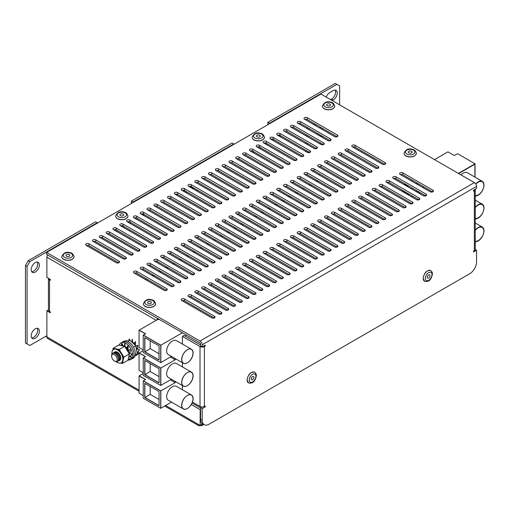 <?xml version="1.0" encoding="UTF-8"?>
<svg xmlns="http://www.w3.org/2000/svg" width="509" height="509" viewBox="0 0 509 509"><rect width="100%" height="100%" fill="white"/><g stroke="black" fill="none" stroke-linecap="round" stroke-linejoin="round"><path stroke-width="0.76" d="M408.345 193.694A4.823 2.787 60 0 1 405.978 193.426A4.823 2.787 60 0 1 403.612 190.958M405.024 185.155A4.823 2.787 60 0 1 405.978 185.55A4.823 2.787 60 0 1 406.933 186.256M37.233 262.059A5.79 3.34 -60 0 1 33.639 271.125A5.79 3.34 -60 0 1 31.679 271.679M35.28 272.067A5.79 3.34 120 0 0 39.059 266.964A5.79 3.34 120 0 0 38.175 262.326A5.79 3.34 120 0 0 35.28 262.612A5.79 3.34 120 0 0 31.494 267.715A5.79 3.34 120 0 0 32.379 272.36A5.79 3.34 120 0 0 35.28 272.067M37.233 328.254A5.79 3.34 -60 0 1 33.639 337.314A5.79 3.34 -60 0 1 31.679 337.874M35.28 338.262A5.79 3.34 120 0 0 39.059 333.16A5.79 3.34 120 0 0 38.175 328.521A5.79 3.34 120 0 0 35.28 328.808A5.79 3.34 120 0 0 31.494 333.91A5.79 3.34 120 0 0 32.379 338.549A5.79 3.34 120 0 0 35.28 338.262M192.065 403.09L200.565 408.002M191.295 404.54L200.152 409.656L200.152 425.416L197.836 424.08A3.283 1.896 120 0 0 198.516 425.581A3.283 1.896 120 0 0 200.152 425.416L201.793 424.468L201.793 423.151M157.567 318.405A3.283 1.896 120 0 0 156.988 319.843M158.528 319.741A0.967 0.56 -60 0 1 158.725 319.073M156.206 320.295L46.879 257.179L46.879 277.399L50.34 279.403L50.34 280.344L49.519 279.874L49.519 311.393A3.741 2.157 180 0 1 48.425 309.866L48.425 278.347A3.741 2.157 0 0 0 49.519 279.874M46.879 257.179A3.283 1.896 -60 0 1 47.56 254.888M319.582 166.545L319.582 167.346M319.582 173.963L319.582 175.223M306.66 128.363L307.754 127.734M313.487 124.425L314.575 123.795M305.934 134.561L305.934 135.82M305.934 142.444L305.934 143.703M305.934 150.32L305.934 151.58M332.275 100.597L333.16 100.088A5.79 3.34 120 0 0 336.945 94.986A5.79 3.34 120 0 0 336.055 90.347A5.79 3.34 120 0 0 333.16 90.634L329.749 92.6A5.79 3.34 120 0 0 326.18 97.079M97.244 222.738L29.815 261.671L27.085 266.398L25.45 265.45L28.18 260.723L95.603 221.797L97.244 222.738L97.244 223.216M27.085 266.398L27.085 343.938L29.815 345.516L46.198 336.055L46.198 336.532L45.785 336.296M46.879 336.137L46.198 336.532M339.643 104.854L339.643 85.945L336.913 84.367L269.49 123.293L269.49 123.77M233.733 143.939L232.091 142.997L131.367 201.15L133.002 202.092L233.733 143.939L233.733 144.41M133.002 202.092L133.002 202.569M336.913 84.367L335.278 83.419L267.855 122.351L269.49 123.293M25.45 265.45L25.45 342.99L27.085 343.938M28.18 260.723L29.815 261.671M335.119 90.074A5.79 3.34 -60 0 1 331.524 99.14L330.64 99.656M131.367 201.15L131.367 203.511M267.855 124.711L267.855 122.351M139.078 391.262L47.56 338.428A3.283 1.896 -60 0 1 46.879 336.926L139.078 390.155M48.425 309.917L46.879 310.814L46.879 336.926M46.879 310.814L50.34 312.812L50.34 311.864L49.519 311.393M200.565 409.421L200.152 409.656M279.53 135.152L278.499 135.744M272.703 139.091L271.672 139.682M265.876 143.029L264.852 143.627M259.056 146.967L258.025 147.565M252.229 150.912L251.198 151.504M280.726 135.769A3.741 2.157 180 0 1 280.096 136.667M252.839 152.452L253.934 151.822M259.666 148.507L260.754 147.877M266.487 144.569L267.581 143.939M273.314 140.63L274.402 140M143.042 213.952L142.011 214.543M136.215 217.89L135.184 218.482M129.388 221.829L128.363 222.427M122.567 225.773L121.536 226.365M115.74 229.712L114.716 230.303M116.351 231.251L117.445 230.622M123.178 227.313L124.266 226.683M129.999 223.368L131.093 222.738M136.826 219.43L137.914 218.8M144.238 214.569A3.741 2.157 180 0 1 143.608 215.466M200.152 425.416A3.283 1.896 -120 0 0 201.793 425.581A3.283 1.896 -120 0 0 202.474 424.08L202.786 423.895M202.474 423.717L202.474 424.08M308.301 129.311L309.389 128.682M315.122 125.367L316.216 124.737M307.57 152.503L307.57 151.268M307.57 144.651L307.57 143.385M307.57 136.768L307.57 135.509M194.203 188.254A3.105 1.794 120 0 0 193.63 189.189M193.286 187.726A3.862 2.227 120 0 0 192.72 188.661M192.504 187.274A3.862 2.227 120 0 0 191.938 188.209M191.562 186.733A3.862 2.227 120 0 0 190.996 187.668M190.538 186.3A3.862 2.227 120 0 0 190.054 187.121M190.283 186.262A3.862 2.227 120 0 0 189.857 187.007M191.365 186.618A3.862 2.227 120 0 0 190.799 187.554M192.307 187.159A3.862 2.227 120 0 0 191.74 188.095M193.248 187.706A3.862 2.227 120 0 0 192.682 188.642M196.716 190.964A3.105 1.794 120 0 0 197.237 190.01M115.047 361.396L114.442 361.046A3.964 2.291 -120 0 0 117.242 359.424A3.964 2.291 -120 0 0 114.442 354.569A3.964 2.291 -120 0 0 111.636 356.185A3.964 2.291 -120 0 0 114.442 361.046L115.047 361.396A4.823 2.787 -120 0 0 117.458 361.632A4.823 2.787 -120 0 0 118.203 357.77A4.823 2.787 -120 0 0 115.047 353.513A4.823 2.787 -120 0 0 112.635 353.278A4.823 2.787 -120 0 0 111.636 355.486L111.636 356.185M117.471 361.632A4.823 2.787 -120 0 0 117.477 361.625A4.823 2.787 -120 0 0 118.215 357.757A4.823 2.787 -120 0 0 115.066 353.507A4.823 2.787 -120 0 0 112.654 353.265A4.823 2.787 -120 0 0 112.642 353.271L112.654 353.265M117.865 361.314A4.823 2.787 -120 0 0 118.33 361.135A4.823 2.787 -120 0 0 119.068 357.267A4.823 2.787 -120 0 0 115.912 353.011A4.823 2.787 -120 0 0 113.501 352.775A4.823 2.787 -120 0 0 113.113 353.087M118.425 361.072A4.823 2.787 -120 0 0 118.527 361.021A4.823 2.787 -120 0 0 119.265 357.153A4.823 2.787 -120 0 0 116.116 352.896A4.823 2.787 -120 0 0 113.698 352.661A4.823 2.787 -120 0 0 113.602 352.718M118.915 360.709A4.823 2.787 -120 0 0 119.38 360.525A4.823 2.787 -120 0 0 120.118 356.663A4.823 2.787 -120 0 0 116.962 352.406A4.823 2.787 -120 0 0 114.55 352.171A4.823 2.787 -120 0 0 114.162 352.483M119.475 360.467A4.823 2.787 -120 0 0 119.577 360.41A4.823 2.787 -120 0 0 120.315 356.548A4.823 2.787 -120 0 0 117.165 352.292A4.823 2.787 -120 0 0 114.748 352.056A4.823 2.787 -120 0 0 114.652 352.113M402.74 190.455A5.745 3.321 -120 0 0 404 192.44M407.957 194.731A5.745 3.321 -120 0 0 408.854 194.463A5.745 3.321 -120 0 0 409.217 194.19M408.383 187.089A5.745 3.321 -120 0 0 403.573 184.315M187.458 408.472A8.01 4.626 -60 0 1 183.456 408.873A8.01 4.626 -60 0 1 182.228 402.454A8.01 4.626 -60 0 1 187.458 395.391A8.01 4.626 -60 0 1 191.467 394.997A8.01 4.626 -60 0 1 192.695 401.416A8.01 4.626 -60 0 1 187.458 408.472M191.467 394.997L176.451 386.331A8.01 4.626 120 0 0 172.449 386.725A8.01 4.626 120 0 0 172.316 386.802M187.458 385.625A8.01 4.626 -60 0 1 183.456 386.019A8.01 4.626 -60 0 1 182.228 379.599A8.01 4.626 -60 0 1 187.458 372.543A8.01 4.626 -60 0 1 191.467 372.143A8.01 4.626 -60 0 1 192.695 378.562A8.01 4.626 -60 0 1 187.458 385.625M191.467 372.143L176.451 363.477A8.01 4.626 120 0 0 172.449 363.871A8.01 4.626 120 0 0 172.316 363.954M187.458 362.771A8.01 4.626 -60 0 1 183.456 363.165A8.01 4.626 -60 0 1 182.228 356.745A8.01 4.626 -60 0 1 187.458 349.689A8.01 4.626 -60 0 1 191.467 349.289A8.01 4.626 -60 0 1 192.695 355.708A8.01 4.626 -60 0 1 187.458 362.771M191.467 349.289L176.451 340.623A8.01 4.626 120 0 0 172.449 341.017A8.01 4.626 120 0 0 172.316 341.1M175.312 358.622L175.312 359.698L160.844 368.052L160.844 385.383L171.469 379.256L160.71 385.466L160.71 368.128L175.179 359.774L170.4 357.019M175.312 381.476L175.312 382.552L160.844 390.899L143.373 380.815L145.631 379.51L139.218 375.807L143.239 373.485L139.078 375.89L145.491 379.593L143.239 380.891L143.239 398.229L160.71 408.313L160.71 390.982L143.239 380.891M144.874 383.417L144.874 397.44L159.069 405.635M160.844 390.899L160.844 408.237L171.469 402.104L160.71 408.313M182.413 332.746L160.844 345.197L143.373 335.113L145.631 333.809L139.218 330.106L158.528 318.958L139.078 330.182L145.491 333.885L143.239 335.189L160.71 345.274L182.413 332.746M143.239 335.189L143.239 352.527L160.71 362.612L171.469 356.402L160.844 362.535L160.844 345.197M144.874 337.709L144.874 351.738L159.069 359.933M160.844 368.052L143.373 357.961L145.631 356.663L139.218 352.96L143.239 350.631L139.078 353.036L139.078 370.374L143.239 372.773M144.874 360.563L144.874 374.592L159.069 382.787M150.2 386.49L150.2 394.367L144.874 397.44M150.2 363.636L150.2 371.519L144.874 374.592M150.2 340.782L150.2 348.665L144.874 351.738M475.266 230.265A8.01 4.626 -60 0 1 478.32 227.472A8.01 4.626 -60 0 1 482.322 227.071A8.01 4.626 -60 0 1 483.55 233.491A8.01 4.626 -60 0 1 478.32 240.547A8.01 4.626 -60 0 1 475.266 241.279M475.266 207.411A8.01 4.626 -60 0 1 478.32 204.618A8.01 4.626 -60 0 1 482.322 204.217A8.01 4.626 -60 0 1 483.55 210.637A8.01 4.626 -60 0 1 478.32 217.699A8.01 4.626 -60 0 1 475.266 218.431M475.73 183.978A8.01 4.626 -60 0 1 478.32 181.764A8.01 4.626 -60 0 1 482.322 181.369A8.01 4.626 -60 0 1 483.55 187.789A8.01 4.626 -60 0 1 478.32 194.845A8.01 4.626 -60 0 1 475.266 195.577M482.322 181.369L467.307 172.697A8.01 4.626 120 0 0 463.305 173.098A8.01 4.626 120 0 0 461.046 174.943M475.043 177.164L475.043 163.796L458.393 173.41M434.501 159.622L447.952 151.86L454.365 155.563L457.572 153.712L475.043 163.796M417.991 183.494L417.991 184.761M417.991 191.378L417.991 192.637M417.151 199.903L418.124 199.337M420.307 192.72L419.219 193.35M304.866 119.45A1.928 1.113 180 0 1 307.296 119.59L337.022 136.756M298.045 123.388A1.928 1.113 180 0 1 300.475 123.528L330.201 140.694M291.218 127.326A1.928 1.113 180 0 1 293.648 127.473L323.374 144.632M284.397 131.271A1.928 1.113 180 0 1 286.822 131.411L316.553 148.571M277.57 135.209A1.928 1.113 180 0 1 280.001 135.349L309.726 152.515M270.743 139.148A1.928 1.113 180 0 1 273.174 139.288L302.9 156.454M263.923 143.086A1.928 1.113 180 0 1 266.353 143.233L296.079 160.392M257.096 147.031A1.928 1.113 180 0 1 259.526 147.171L289.252 164.331M250.275 150.969A1.928 1.113 180 0 1 252.699 151.109L282.431 168.275M243.448 154.908A1.928 1.113 180 0 1 245.879 155.048L275.604 172.214M236.621 158.846A1.928 1.113 180 0 1 239.052 158.993L268.777 176.152M229.801 162.791A1.928 1.113 180 0 1 232.231 162.931L261.957 180.091M222.974 166.729A1.928 1.113 180 0 1 225.404 166.869L255.13 184.035M216.153 170.668A1.928 1.113 180 0 1 218.577 170.808L248.309 187.974M209.326 174.606A1.928 1.113 180 0 1 211.757 174.752L241.482 191.912M202.499 178.551A1.928 1.113 180 0 1 204.93 178.691L234.655 195.85M195.679 182.489A1.928 1.113 180 0 1 198.109 182.629L227.835 199.795M188.852 186.428A1.928 1.113 180 0 1 191.282 186.574L221.008 203.734M182.031 190.372A1.928 1.113 180 0 1 184.462 190.512L214.187 207.672M175.204 194.311A1.928 1.113 180 0 1 177.635 194.451L207.36 211.61M168.384 198.249A1.928 1.113 180 0 1 170.808 198.389L200.533 215.555M161.557 202.188A1.928 1.113 180 0 1 163.987 202.334L193.713 219.494M154.73 206.132A1.928 1.113 180 0 1 157.16 206.272L186.886 223.432M147.909 210.071A1.928 1.113 180 0 1 150.34 210.211L180.065 227.377M141.082 214.009A1.928 1.113 180 0 1 143.513 214.149L173.238 231.315M134.261 217.947A1.928 1.113 180 0 1 136.686 218.094L166.418 235.253M127.435 221.892A1.928 1.113 180 0 1 129.865 222.032L159.591 239.192M120.608 225.831A1.928 1.113 180 0 1 123.038 225.971L152.764 243.137M113.787 229.769A1.928 1.113 180 0 1 116.217 229.909L145.943 247.075M106.96 233.707A1.928 1.113 180 0 1 109.39 233.854L139.116 251.013M100.139 237.652A1.928 1.113 180 0 1 102.563 237.792L132.295 254.952M93.312 241.59A1.928 1.113 180 0 1 95.743 241.73L125.468 258.896M352.642 147.031A1.928 1.113 180 0 1 355.066 147.171L384.798 164.331M345.815 150.969A1.928 1.113 180 0 1 348.245 151.109L377.971 168.275M338.988 154.908A1.928 1.113 180 0 1 341.418 155.048L371.144 172.214M332.167 158.846A1.928 1.113 180 0 1 334.598 158.993L364.323 176.152M325.34 162.791A1.928 1.113 180 0 1 327.771 162.931L357.496 180.091M318.519 166.729A1.928 1.113 180 0 1 320.944 166.869L350.676 184.035M311.693 170.668A1.928 1.113 180 0 1 314.123 170.808L343.849 187.974M304.866 174.606A1.928 1.113 180 0 1 307.296 174.752L337.022 191.912M298.045 178.551A1.928 1.113 180 0 1 300.475 178.691L330.201 195.85M291.218 182.489A1.928 1.113 180 0 1 293.648 182.629L323.374 199.795M284.397 186.428A1.928 1.113 180 0 1 286.822 186.574L316.553 203.734M277.57 190.372A1.928 1.113 180 0 1 280.001 190.512L309.726 207.672M270.743 194.311A1.928 1.113 180 0 1 273.174 194.451L302.9 211.61M263.923 198.249A1.928 1.113 180 0 1 266.353 198.389L296.079 215.555M257.096 202.188A1.928 1.113 180 0 1 259.526 202.334L289.252 219.494M250.275 206.132A1.928 1.113 180 0 1 252.699 206.272L282.431 223.432M243.448 210.071A1.928 1.113 180 0 1 245.879 210.211L275.604 227.377M236.621 214.009A1.928 1.113 180 0 1 239.052 214.149L268.777 231.315M229.801 217.947A1.928 1.113 180 0 1 232.231 218.094L261.957 235.253M222.974 221.892A1.928 1.113 180 0 1 225.404 222.032L255.13 239.192M216.153 225.831A1.928 1.113 180 0 1 218.577 225.971L248.309 243.137M209.326 229.769A1.928 1.113 180 0 1 211.757 229.909L241.482 247.075M202.499 233.707A1.928 1.113 180 0 1 204.93 233.854L234.655 251.013M195.679 237.652A1.928 1.113 180 0 1 198.109 237.792L227.835 254.952M188.852 241.59A1.928 1.113 180 0 1 191.282 241.73L221.008 258.896M182.031 245.529A1.928 1.113 180 0 1 184.462 245.669L214.187 262.835M175.204 249.467A1.928 1.113 180 0 1 177.635 249.614L207.36 266.773M168.384 253.412A1.928 1.113 180 0 1 170.808 253.552L200.533 270.712M161.557 257.35A1.928 1.113 180 0 1 163.987 257.49L193.713 274.656M154.73 261.289A1.928 1.113 180 0 1 157.16 261.429L186.886 278.595M147.909 265.227A1.928 1.113 180 0 1 150.34 265.374L180.065 282.533M141.082 269.172A1.928 1.113 180 0 1 143.513 269.312L173.238 286.472M188.852 296.747A1.928 1.113 180 0 1 191.282 296.893L221.008 314.053M86.485 245.529A1.928 1.113 180 0 1 88.916 245.669L118.642 262.835M134.261 273.11A1.928 1.113 180 0 1 136.686 273.25L166.418 290.416M182.031 300.692A1.928 1.113 180 0 1 184.462 300.832L214.187 317.991M182.413 344.065L182.413 336.373L200.018 346.534A3.086 1.781 0 0 0 204.383 346.534L205.203 346.063L205.203 345.115L202.2 346.852L200.565 345.904L200.565 343.855A0.77 0.445 60 0 0 200.018 342.913L46.605 254.341L46.605 252.451L200.018 341.017L474.356 182.629L320.944 94.057L46.605 252.451M195.679 292.809A1.928 1.113 180 0 1 198.109 292.949L227.835 310.115M202.499 288.87A1.928 1.113 180 0 1 204.93 289.01L234.655 306.176M209.326 284.932A1.928 1.113 180 0 1 211.757 285.072L241.482 302.231M216.153 280.987A1.928 1.113 180 0 1 218.577 281.133L248.309 298.293M222.974 277.049A1.928 1.113 180 0 1 225.404 277.189L255.13 294.355M229.801 273.11A1.928 1.113 180 0 1 232.231 273.25L261.957 290.416M236.621 269.172A1.928 1.113 180 0 1 239.052 269.312L268.777 286.472M243.448 265.227A1.928 1.113 180 0 1 245.879 265.374L275.604 282.533M250.275 261.289A1.928 1.113 180 0 1 252.699 261.429L282.431 278.595M257.096 257.35A1.928 1.113 180 0 1 259.526 257.49L289.252 274.656M263.923 253.412A1.928 1.113 180 0 1 266.353 253.552L296.079 270.712M270.743 249.467A1.928 1.113 180 0 1 273.174 249.614L302.9 266.773M277.57 245.529A1.928 1.113 180 0 1 280.001 245.669L309.726 262.835M284.397 241.59A1.928 1.113 180 0 1 286.822 241.73L316.553 258.896M291.218 237.652A1.928 1.113 180 0 1 293.648 237.792L323.374 254.952M298.045 233.707A1.928 1.113 180 0 1 300.475 233.854L330.201 251.013M304.866 229.769A1.928 1.113 180 0 1 307.296 229.909L337.022 247.075M311.693 225.831A1.928 1.113 180 0 1 314.123 225.971L343.849 243.137M318.519 221.892A1.928 1.113 180 0 1 320.944 222.032L350.676 239.192M325.34 217.947A1.928 1.113 180 0 1 327.771 218.094L357.496 235.253M332.167 214.009A1.928 1.113 180 0 1 334.598 214.149L364.323 231.315M338.988 210.071A1.928 1.113 180 0 1 341.418 210.211L371.144 227.377M345.815 206.132A1.928 1.113 180 0 1 348.245 206.272L377.971 223.432M352.642 202.188A1.928 1.113 180 0 1 355.066 202.334L384.798 219.494M359.462 198.249A1.928 1.113 180 0 1 361.893 198.389L391.618 215.555M366.289 194.311A1.928 1.113 180 0 1 368.72 194.451L398.445 211.61M373.11 190.372A1.928 1.113 180 0 1 375.54 190.512L405.266 207.672M379.937 186.428A1.928 1.113 180 0 1 382.367 186.574L412.093 203.734M386.764 182.489A1.928 1.113 180 0 1 389.188 182.629L418.92 199.795M393.584 178.551A1.928 1.113 180 0 1 396.015 178.691L425.74 195.85M400.411 174.606A1.928 1.113 180 0 1 402.842 174.752L432.567 191.912M337.327 135.038A1.928 1.113 180 0 1 337.893 135.82A1.928 1.113 180 0 1 336.697 136.851A1.928 1.113 180 0 1 334.598 136.609L304.567 119.278A1.928 1.113 180 0 1 304 118.489A1.928 1.113 180 0 1 305.196 117.458A1.928 1.113 180 0 1 307.296 117.7L337.327 135.038L337.327 136.609M330.5 138.976A1.928 1.113 180 0 1 331.066 139.765A1.928 1.113 180 0 1 329.877 140.796A1.928 1.113 180 0 1 327.771 140.554L297.746 123.216A1.928 1.113 180 0 1 297.18 122.427A1.928 1.113 180 0 1 298.369 121.397A1.928 1.113 180 0 1 300.475 121.638L330.5 138.976L330.5 140.554M323.673 142.914A1.928 1.113 180 0 1 324.239 143.703A1.928 1.113 180 0 1 323.05 144.734A1.928 1.113 180 0 1 320.944 144.492L290.919 127.155A1.928 1.113 180 0 1 290.353 126.366A1.928 1.113 180 0 1 291.542 125.335A1.928 1.113 180 0 1 293.648 125.577L323.673 142.914L323.673 144.492M316.852 146.853A1.928 1.113 180 0 1 317.419 147.642A1.928 1.113 180 0 1 316.223 148.673A1.928 1.113 180 0 1 314.123 148.431L284.092 131.093A1.928 1.113 180 0 1 283.532 130.31A1.928 1.113 180 0 1 284.722 129.28A1.928 1.113 180 0 1 286.822 129.521L316.852 146.853L316.852 148.431M310.026 150.798A1.928 1.113 180 0 1 310.592 151.58A1.928 1.113 180 0 1 309.402 152.611A1.928 1.113 180 0 1 307.296 152.369L277.271 135.038A1.928 1.113 180 0 1 276.705 134.249A1.928 1.113 180 0 1 277.895 133.218A1.928 1.113 180 0 1 280.001 133.46L310.026 150.798L310.026 152.369M303.205 154.736A1.928 1.113 180 0 1 303.771 155.525A1.928 1.113 180 0 1 302.575 156.556A1.928 1.113 180 0 1 300.475 156.314L270.444 138.976A1.928 1.113 180 0 1 269.878 138.187A1.928 1.113 180 0 1 271.074 137.156A1.928 1.113 180 0 1 273.174 137.398L303.205 154.736L303.205 156.314M296.378 158.674A1.928 1.113 180 0 1 296.944 159.463A1.928 1.113 180 0 1 295.754 160.494A1.928 1.113 180 0 1 293.648 160.252L263.624 142.914A1.928 1.113 180 0 1 263.058 142.126A1.928 1.113 180 0 1 264.247 141.095A1.928 1.113 180 0 1 266.353 141.337L296.378 158.674L296.378 160.252M289.551 162.613A1.928 1.113 180 0 1 290.117 163.402A1.928 1.113 180 0 1 288.927 164.432A1.928 1.113 180 0 1 286.822 164.191L256.797 146.853A1.928 1.113 180 0 1 256.231 146.07A1.928 1.113 180 0 1 257.42 145.04A1.928 1.113 180 0 1 259.526 145.281L289.551 162.613L289.551 164.191M282.73 166.558A1.928 1.113 180 0 1 283.297 167.346A1.928 1.113 180 0 1 282.101 168.371A1.928 1.113 180 0 1 280.001 168.129L249.97 150.798A1.928 1.113 180 0 1 249.41 150.009A1.928 1.113 180 0 1 250.6 148.978A1.928 1.113 180 0 1 252.699 149.22L282.73 166.558L282.73 168.129M275.903 170.496A1.928 1.113 180 0 1 276.47 171.285A1.928 1.113 180 0 1 275.28 172.316A1.928 1.113 180 0 1 273.174 172.074L243.149 154.736A1.928 1.113 180 0 1 242.583 153.947A1.928 1.113 180 0 1 243.773 152.916A1.928 1.113 180 0 1 245.879 153.158L275.903 170.496L275.903 172.074M269.083 174.434A1.928 1.113 180 0 1 269.649 175.223A1.928 1.113 180 0 1 268.453 176.254A1.928 1.113 180 0 1 266.353 176.012L236.322 158.674A1.928 1.113 180 0 1 235.756 157.885A1.928 1.113 180 0 1 236.952 156.855A1.928 1.113 180 0 1 239.052 157.096L269.083 174.434L269.083 176.012M262.256 178.373A1.928 1.113 180 0 1 262.822 179.162A1.928 1.113 180 0 1 261.632 180.192A1.928 1.113 180 0 1 259.526 179.951L229.502 162.613A1.928 1.113 180 0 1 228.935 161.83A1.928 1.113 180 0 1 230.125 160.799A1.928 1.113 180 0 1 232.231 161.041L262.256 178.373L262.256 179.951M255.435 182.317A1.928 1.113 180 0 1 255.995 183.106A1.928 1.113 180 0 1 254.805 184.131A1.928 1.113 180 0 1 252.699 183.889L222.675 166.558A1.928 1.113 180 0 1 222.109 165.769A1.928 1.113 180 0 1 223.298 164.738A1.928 1.113 180 0 1 225.404 164.98L255.435 182.317L255.435 183.889M248.608 186.256A1.928 1.113 180 0 1 249.175 187.045A1.928 1.113 180 0 1 247.978 188.076A1.928 1.113 180 0 1 245.879 187.834L215.848 170.496A1.928 1.113 180 0 1 215.288 169.707A1.928 1.113 180 0 1 216.478 168.676A1.928 1.113 180 0 1 218.577 168.918L248.608 186.256L248.608 187.834M241.781 190.194A1.928 1.113 180 0 1 242.348 190.983A1.928 1.113 180 0 1 241.158 192.014A1.928 1.113 180 0 1 239.052 191.772L209.027 174.434A1.928 1.113 180 0 1 208.461 173.645A1.928 1.113 180 0 1 209.651 172.621A1.928 1.113 180 0 1 211.757 172.856L241.781 190.194L241.781 191.772M234.961 194.133A1.928 1.113 180 0 1 235.527 194.922A1.928 1.113 180 0 1 234.331 195.952A1.928 1.113 180 0 1 232.231 195.71L202.2 178.373A1.928 1.113 180 0 1 201.634 177.59A1.928 1.113 180 0 1 202.83 176.559A1.928 1.113 180 0 1 204.93 176.801L234.961 194.133L234.961 195.71M228.134 198.077A1.928 1.113 180 0 1 228.7 198.866A1.928 1.113 180 0 1 227.51 199.891A1.928 1.113 180 0 1 225.404 199.649L195.38 182.317A1.928 1.113 180 0 1 194.813 181.528A1.928 1.113 180 0 1 196.003 180.498A1.928 1.113 180 0 1 198.109 180.74L228.134 198.077L228.134 199.649M221.313 202.016A1.928 1.113 180 0 1 221.873 202.805A1.928 1.113 180 0 1 220.683 203.835A1.928 1.113 180 0 1 218.577 203.594L188.553 186.256A1.928 1.113 180 0 1 187.986 185.467A1.928 1.113 180 0 1 189.176 184.436A1.928 1.113 180 0 1 191.282 184.678L221.313 202.016L221.313 203.594M214.486 205.954A1.928 1.113 180 0 1 215.052 206.743A1.928 1.113 180 0 1 213.863 207.774A1.928 1.113 180 0 1 211.757 207.532L181.726 190.194A1.928 1.113 180 0 1 181.166 189.405A1.928 1.113 180 0 1 182.356 188.381A1.928 1.113 180 0 1 184.462 188.623L214.486 205.954L214.486 207.532M207.659 209.899A1.928 1.113 180 0 1 208.226 210.681A1.928 1.113 180 0 1 207.036 211.712A1.928 1.113 180 0 1 204.93 211.47L174.905 194.133A1.928 1.113 180 0 1 174.339 193.35A1.928 1.113 180 0 1 175.529 192.319A1.928 1.113 180 0 1 177.635 192.561L207.659 209.899L207.659 211.47M200.839 213.837A1.928 1.113 180 0 1 201.405 214.626A1.928 1.113 180 0 1 200.209 215.651A1.928 1.113 180 0 1 198.109 215.409L168.078 198.077A1.928 1.113 180 0 1 167.512 197.288A1.928 1.113 180 0 1 168.708 196.258A1.928 1.113 180 0 1 170.808 196.499L200.839 213.837L200.839 215.409M194.012 217.776A1.928 1.113 180 0 1 194.578 218.565A1.928 1.113 180 0 1 193.388 219.595A1.928 1.113 180 0 1 191.282 219.354L161.258 202.016A1.928 1.113 180 0 1 160.691 201.227A1.928 1.113 180 0 1 161.881 200.196A1.928 1.113 180 0 1 163.987 200.438L194.012 217.776L194.012 219.354M187.191 221.714A1.928 1.113 180 0 1 187.751 222.503A1.928 1.113 180 0 1 186.561 223.534A1.928 1.113 180 0 1 184.462 223.292L154.431 205.954A1.928 1.113 180 0 1 153.864 205.165A1.928 1.113 180 0 1 155.054 204.141A1.928 1.113 180 0 1 157.16 204.383L187.191 221.714L187.191 223.292M180.364 225.659A1.928 1.113 180 0 1 180.93 226.441A1.928 1.113 180 0 1 179.741 227.472A1.928 1.113 180 0 1 177.635 227.23L147.604 209.899A1.928 1.113 180 0 1 147.044 209.11A1.928 1.113 180 0 1 148.234 208.079A1.928 1.113 180 0 1 150.34 208.321L180.364 225.659L180.364 227.23M173.537 229.597A1.928 1.113 180 0 1 174.103 230.386A1.928 1.113 180 0 1 172.914 231.41A1.928 1.113 180 0 1 170.808 231.175L140.783 213.837A1.928 1.113 180 0 1 140.217 213.048A1.928 1.113 180 0 1 141.407 212.018A1.928 1.113 180 0 1 143.513 212.259L173.537 229.597L173.537 231.175M166.717 233.536A1.928 1.113 180 0 1 167.283 234.325A1.928 1.113 180 0 1 166.087 235.355A1.928 1.113 180 0 1 163.987 235.113L133.956 217.776A1.928 1.113 180 0 1 133.39 216.987A1.928 1.113 180 0 1 134.586 215.956A1.928 1.113 180 0 1 136.686 216.198L166.717 233.536L166.717 235.113M159.89 237.474A1.928 1.113 180 0 1 160.456 238.263A1.928 1.113 180 0 1 159.266 239.294A1.928 1.113 180 0 1 157.16 239.052L127.135 221.714A1.928 1.113 180 0 1 126.569 220.925A1.928 1.113 180 0 1 127.759 219.901A1.928 1.113 180 0 1 129.865 220.142L159.89 237.474L159.89 239.052M153.069 241.419A1.928 1.113 180 0 1 153.629 242.201A1.928 1.113 180 0 1 152.439 243.232A1.928 1.113 180 0 1 150.34 242.99L120.309 225.659A1.928 1.113 180 0 1 119.742 224.87A1.928 1.113 180 0 1 120.938 223.839A1.928 1.113 180 0 1 123.038 224.081L153.069 241.419L153.069 242.99M146.242 245.357A1.928 1.113 180 0 1 146.808 246.146A1.928 1.113 180 0 1 145.619 247.177A1.928 1.113 180 0 1 143.513 246.935L113.482 229.597A1.928 1.113 180 0 1 112.922 228.808A1.928 1.113 180 0 1 114.111 227.778A1.928 1.113 180 0 1 116.217 228.019L146.242 245.357L146.242 246.935M139.415 249.295A1.928 1.113 180 0 1 139.981 250.084A1.928 1.113 180 0 1 138.792 251.115A1.928 1.113 180 0 1 136.686 250.873L106.661 233.536A1.928 1.113 180 0 1 106.095 232.747A1.928 1.113 180 0 1 107.284 231.716A1.928 1.113 180 0 1 109.39 231.958L139.415 249.295L139.415 250.873M132.595 253.234A1.928 1.113 180 0 1 133.161 254.023A1.928 1.113 180 0 1 131.965 255.054A1.928 1.113 180 0 1 129.865 254.812L99.834 237.474A1.928 1.113 180 0 1 99.268 236.685A1.928 1.113 180 0 1 100.464 235.661A1.928 1.113 180 0 1 102.563 235.902L132.595 253.234L132.595 254.812M125.768 257.179A1.928 1.113 180 0 1 126.334 257.961A1.928 1.113 180 0 1 125.144 258.992A1.928 1.113 180 0 1 123.038 258.75L93.013 241.419A1.928 1.113 180 0 1 92.447 240.63A1.928 1.113 180 0 1 93.637 239.599A1.928 1.113 180 0 1 95.743 239.841L125.768 257.179L125.768 258.75M385.097 162.613A1.928 1.113 180 0 1 385.663 163.402A1.928 1.113 180 0 1 384.467 164.432A1.928 1.113 180 0 1 382.367 164.191L352.336 146.853A1.928 1.113 180 0 1 351.776 146.07A1.928 1.113 180 0 1 352.966 145.04A1.928 1.113 180 0 1 355.066 145.281L385.097 162.613L385.097 164.191M378.27 166.558A1.928 1.113 180 0 1 378.836 167.346A1.928 1.113 180 0 1 377.646 168.371A1.928 1.113 180 0 1 375.54 168.129L345.516 150.798A1.928 1.113 180 0 1 344.949 150.009A1.928 1.113 180 0 1 346.139 148.978A1.928 1.113 180 0 1 348.245 149.22L378.27 166.558L378.27 168.129M371.449 170.496A1.928 1.113 180 0 1 372.015 171.285A1.928 1.113 180 0 1 370.819 172.316A1.928 1.113 180 0 1 368.72 172.074L338.689 154.736A1.928 1.113 180 0 1 338.122 153.947A1.928 1.113 180 0 1 339.318 152.916A1.928 1.113 180 0 1 341.418 153.158L371.449 170.496L371.449 172.074M364.622 174.434A1.928 1.113 180 0 1 365.188 175.223A1.928 1.113 180 0 1 363.999 176.254A1.928 1.113 180 0 1 361.893 176.012L331.868 158.674A1.928 1.113 180 0 1 331.302 157.885A1.928 1.113 180 0 1 332.492 156.855A1.928 1.113 180 0 1 334.598 157.096L364.622 174.434L364.622 176.012M357.795 178.373A1.928 1.113 180 0 1 358.361 179.162A1.928 1.113 180 0 1 357.172 180.192A1.928 1.113 180 0 1 355.066 179.951L325.041 162.613A1.928 1.113 180 0 1 324.475 161.83A1.928 1.113 180 0 1 325.665 160.799A1.928 1.113 180 0 1 327.771 161.041L357.795 178.373L357.795 179.951M350.975 182.317A1.928 1.113 180 0 1 351.541 183.106A1.928 1.113 180 0 1 350.345 184.131A1.928 1.113 180 0 1 348.245 183.889L318.214 166.558A1.928 1.113 180 0 1 317.654 165.769A1.928 1.113 180 0 1 318.844 164.738A1.928 1.113 180 0 1 320.944 164.98L350.975 182.317L350.975 183.889M344.148 186.256A1.928 1.113 180 0 1 344.714 187.045A1.928 1.113 180 0 1 343.524 188.076A1.928 1.113 180 0 1 341.418 187.834L311.393 170.496A1.928 1.113 180 0 1 310.827 169.707A1.928 1.113 180 0 1 312.017 168.676A1.928 1.113 180 0 1 314.123 168.918L344.148 186.256L344.148 187.834M337.327 190.194A1.928 1.113 180 0 1 337.893 190.983A1.928 1.113 180 0 1 336.697 192.014A1.928 1.113 180 0 1 334.598 191.772L304.567 174.434A1.928 1.113 180 0 1 304 173.645A1.928 1.113 180 0 1 305.196 172.621A1.928 1.113 180 0 1 307.296 172.856L337.327 190.194L337.327 191.772M330.5 194.133A1.928 1.113 180 0 1 331.066 194.922A1.928 1.113 180 0 1 329.877 195.952A1.928 1.113 180 0 1 327.771 195.71L297.746 178.373A1.928 1.113 180 0 1 297.18 177.59A1.928 1.113 180 0 1 298.369 176.559A1.928 1.113 180 0 1 300.475 176.801L330.5 194.133L330.5 195.71M323.673 198.077A1.928 1.113 180 0 1 324.239 198.866A1.928 1.113 180 0 1 323.05 199.891A1.928 1.113 180 0 1 320.944 199.649L290.919 182.317A1.928 1.113 180 0 1 290.353 181.528A1.928 1.113 180 0 1 291.542 180.498A1.928 1.113 180 0 1 293.648 180.74L323.673 198.077L323.673 199.649M316.852 202.016A1.928 1.113 180 0 1 317.419 202.805A1.928 1.113 180 0 1 316.223 203.835A1.928 1.113 180 0 1 314.123 203.594L284.092 186.256A1.928 1.113 180 0 1 283.532 185.467A1.928 1.113 180 0 1 284.722 184.436A1.928 1.113 180 0 1 286.822 184.678L316.852 202.016L316.852 203.594M310.026 205.954A1.928 1.113 180 0 1 310.592 206.743A1.928 1.113 180 0 1 309.402 207.774A1.928 1.113 180 0 1 307.296 207.532L277.271 190.194A1.928 1.113 180 0 1 276.705 189.405A1.928 1.113 180 0 1 277.895 188.381A1.928 1.113 180 0 1 280.001 188.623L310.026 205.954L310.026 207.532M303.205 209.899A1.928 1.113 180 0 1 303.771 210.681A1.928 1.113 180 0 1 302.575 211.712A1.928 1.113 180 0 1 300.475 211.47L270.444 194.133A1.928 1.113 180 0 1 269.878 193.35A1.928 1.113 180 0 1 271.074 192.319A1.928 1.113 180 0 1 273.174 192.561L303.205 209.899L303.205 211.47M296.378 213.837A1.928 1.113 180 0 1 296.944 214.626A1.928 1.113 180 0 1 295.754 215.651A1.928 1.113 180 0 1 293.648 215.409L263.624 198.077A1.928 1.113 180 0 1 263.058 197.288A1.928 1.113 180 0 1 264.247 196.258A1.928 1.113 180 0 1 266.353 196.499L296.378 213.837L296.378 215.409M289.551 217.776A1.928 1.113 180 0 1 290.117 218.565A1.928 1.113 180 0 1 288.927 219.595A1.928 1.113 180 0 1 286.822 219.354L256.797 202.016A1.928 1.113 180 0 1 256.231 201.227A1.928 1.113 180 0 1 257.42 200.196A1.928 1.113 180 0 1 259.526 200.438L289.551 217.776L289.551 219.354M282.73 221.714A1.928 1.113 180 0 1 283.297 222.503A1.928 1.113 180 0 1 282.101 223.534A1.928 1.113 180 0 1 280.001 223.292L249.97 205.954A1.928 1.113 180 0 1 249.41 205.165A1.928 1.113 180 0 1 250.6 204.141A1.928 1.113 180 0 1 252.699 204.383L282.73 221.714L282.73 223.292M275.903 225.659A1.928 1.113 180 0 1 276.47 226.441A1.928 1.113 180 0 1 275.28 227.472A1.928 1.113 180 0 1 273.174 227.23L243.149 209.899A1.928 1.113 180 0 1 242.583 209.11A1.928 1.113 180 0 1 243.773 208.079A1.928 1.113 180 0 1 245.879 208.321L275.903 225.659L275.903 227.23M269.083 229.597A1.928 1.113 180 0 1 269.649 230.386A1.928 1.113 180 0 1 268.453 231.41A1.928 1.113 180 0 1 266.353 231.175L236.322 213.837A1.928 1.113 180 0 1 235.756 213.048A1.928 1.113 180 0 1 236.952 212.018A1.928 1.113 180 0 1 239.052 212.259L269.083 229.597L269.083 231.175M262.256 233.536A1.928 1.113 180 0 1 262.822 234.325A1.928 1.113 180 0 1 261.632 235.355A1.928 1.113 180 0 1 259.526 235.113L229.502 217.776A1.928 1.113 180 0 1 228.935 216.987A1.928 1.113 180 0 1 230.125 215.956A1.928 1.113 180 0 1 232.231 216.198L262.256 233.536L262.256 235.113M255.435 237.474A1.928 1.113 180 0 1 255.995 238.263A1.928 1.113 180 0 1 254.805 239.294A1.928 1.113 180 0 1 252.699 239.052L222.675 221.714A1.928 1.113 180 0 1 222.109 220.925A1.928 1.113 180 0 1 223.298 219.901A1.928 1.113 180 0 1 225.404 220.142L255.435 237.474L255.435 239.052M248.608 241.419A1.928 1.113 180 0 1 249.175 242.201A1.928 1.113 180 0 1 247.978 243.232A1.928 1.113 180 0 1 245.879 242.99L215.848 225.659A1.928 1.113 180 0 1 215.288 224.87A1.928 1.113 180 0 1 216.478 223.839A1.928 1.113 180 0 1 218.577 224.081L248.608 241.419L248.608 242.99M241.781 245.357A1.928 1.113 180 0 1 242.348 246.146A1.928 1.113 180 0 1 241.158 247.177A1.928 1.113 180 0 1 239.052 246.935L209.027 229.597A1.928 1.113 180 0 1 208.461 228.808A1.928 1.113 180 0 1 209.651 227.778A1.928 1.113 180 0 1 211.757 228.019L241.781 245.357L241.781 246.935M234.961 249.295A1.928 1.113 180 0 1 235.527 250.084A1.928 1.113 180 0 1 234.331 251.115A1.928 1.113 180 0 1 232.231 250.873L202.2 233.536A1.928 1.113 180 0 1 201.634 232.747A1.928 1.113 180 0 1 202.83 231.716A1.928 1.113 180 0 1 204.93 231.958L234.961 249.295L234.961 250.873M228.134 253.234A1.928 1.113 180 0 1 228.7 254.023A1.928 1.113 180 0 1 227.51 255.054A1.928 1.113 180 0 1 225.404 254.812L195.38 237.474A1.928 1.113 180 0 1 194.813 236.685A1.928 1.113 180 0 1 196.003 235.661A1.928 1.113 180 0 1 198.109 235.902L228.134 253.234L228.134 254.812M221.313 257.179A1.928 1.113 180 0 1 221.873 257.961A1.928 1.113 180 0 1 220.683 258.992A1.928 1.113 180 0 1 218.577 258.75L188.553 241.419A1.928 1.113 180 0 1 187.986 240.63A1.928 1.113 180 0 1 189.176 239.599A1.928 1.113 180 0 1 191.282 239.841L221.313 257.179L221.313 258.75M214.486 261.117A1.928 1.113 180 0 1 215.052 261.906A1.928 1.113 180 0 1 213.863 262.937A1.928 1.113 180 0 1 211.757 262.695L181.726 245.357A1.928 1.113 180 0 1 181.166 244.568A1.928 1.113 180 0 1 182.356 243.537A1.928 1.113 180 0 1 184.462 243.779L214.486 261.117L214.486 262.695M207.659 265.055A1.928 1.113 180 0 1 208.226 265.844A1.928 1.113 180 0 1 207.036 266.875A1.928 1.113 180 0 1 204.93 266.633L174.905 249.295A1.928 1.113 180 0 1 174.339 248.507A1.928 1.113 180 0 1 175.529 247.476A1.928 1.113 180 0 1 177.635 247.718L207.659 265.055L207.659 266.633M200.839 268.994A1.928 1.113 180 0 1 201.405 269.783A1.928 1.113 180 0 1 200.209 270.813A1.928 1.113 180 0 1 198.109 270.572L168.078 253.234A1.928 1.113 180 0 1 167.512 252.451A1.928 1.113 180 0 1 168.708 251.421A1.928 1.113 180 0 1 170.808 251.662L200.839 268.994L200.839 270.572M194.012 272.939A1.928 1.113 180 0 1 194.578 273.721A1.928 1.113 180 0 1 193.388 274.752A1.928 1.113 180 0 1 191.282 274.51L161.258 257.179A1.928 1.113 180 0 1 160.691 256.39A1.928 1.113 180 0 1 161.881 255.359A1.928 1.113 180 0 1 163.987 255.601L194.012 272.939L194.012 274.51M187.191 276.877A1.928 1.113 180 0 1 187.751 277.666A1.928 1.113 180 0 1 186.561 278.697A1.928 1.113 180 0 1 184.462 278.455L154.431 261.117A1.928 1.113 180 0 1 153.864 260.328A1.928 1.113 180 0 1 155.054 259.297A1.928 1.113 180 0 1 157.16 259.539L187.191 276.877L187.191 278.455M180.364 280.815A1.928 1.113 180 0 1 180.93 281.604A1.928 1.113 180 0 1 179.741 282.635A1.928 1.113 180 0 1 177.635 282.393L147.604 265.055A1.928 1.113 180 0 1 147.044 264.266A1.928 1.113 180 0 1 148.234 263.236A1.928 1.113 180 0 1 150.34 263.477L180.364 280.815L180.364 282.393M173.537 284.754A1.928 1.113 180 0 1 174.103 285.543A1.928 1.113 180 0 1 172.914 286.573A1.928 1.113 180 0 1 170.808 286.332L140.783 268.994A1.928 1.113 180 0 1 140.217 268.211A1.928 1.113 180 0 1 141.407 267.18A1.928 1.113 180 0 1 143.513 267.422L173.537 284.754L173.537 286.332M221.313 312.335A1.928 1.113 180 0 1 221.873 313.124A1.928 1.113 180 0 1 220.683 314.155A1.928 1.113 180 0 1 218.577 313.913L188.553 296.575A1.928 1.113 180 0 1 187.986 295.786A1.928 1.113 180 0 1 189.176 294.762A1.928 1.113 180 0 1 191.282 294.997L221.313 312.335L221.313 313.913M118.947 261.117A1.928 1.113 180 0 1 119.507 261.906A1.928 1.113 180 0 1 118.317 262.937A1.928 1.113 180 0 1 116.217 262.695L86.186 245.357A1.928 1.113 180 0 1 85.62 244.568A1.928 1.113 180 0 1 86.816 243.537A1.928 1.113 180 0 1 88.916 243.779L118.947 261.117L118.947 262.695M166.717 288.698A1.928 1.113 180 0 1 167.283 289.487A1.928 1.113 180 0 1 166.087 290.512A1.928 1.113 180 0 1 163.987 290.27L133.956 272.939A1.928 1.113 180 0 1 133.39 272.15A1.928 1.113 180 0 1 134.586 271.119A1.928 1.113 180 0 1 136.686 271.361L166.717 288.698L166.717 290.27M214.486 316.274A1.928 1.113 180 0 1 215.052 317.062A1.928 1.113 180 0 1 213.863 318.093A1.928 1.113 180 0 1 211.757 317.851L181.726 300.514A1.928 1.113 180 0 1 181.166 299.731A1.928 1.113 180 0 1 182.356 298.7A1.928 1.113 180 0 1 184.462 298.942L214.486 316.274L214.486 317.851M228.134 308.397A1.928 1.113 180 0 1 228.7 309.186A1.928 1.113 180 0 1 227.51 310.216A1.928 1.113 180 0 1 225.404 309.975L195.38 292.637A1.928 1.113 180 0 1 194.813 291.848A1.928 1.113 180 0 1 196.003 290.817A1.928 1.113 180 0 1 198.109 291.059L228.134 308.397L228.134 309.975M234.961 304.458A1.928 1.113 180 0 1 235.527 305.247A1.928 1.113 180 0 1 234.331 306.272A1.928 1.113 180 0 1 232.231 306.03L202.2 288.698A1.928 1.113 180 0 1 201.634 287.909A1.928 1.113 180 0 1 202.83 286.879A1.928 1.113 180 0 1 204.93 287.121L234.961 304.458L234.961 306.03M241.781 300.514A1.928 1.113 180 0 1 242.348 301.303A1.928 1.113 180 0 1 241.158 302.333A1.928 1.113 180 0 1 239.052 302.091L209.027 284.754A1.928 1.113 180 0 1 208.461 283.971A1.928 1.113 180 0 1 209.651 282.94A1.928 1.113 180 0 1 211.757 283.182L241.781 300.514L241.781 302.091M248.608 296.575A1.928 1.113 180 0 1 249.175 297.364A1.928 1.113 180 0 1 247.978 298.395A1.928 1.113 180 0 1 245.879 298.153L215.848 280.815A1.928 1.113 180 0 1 215.288 280.026A1.928 1.113 180 0 1 216.478 278.996A1.928 1.113 180 0 1 218.577 279.237L248.608 296.575L248.608 298.153M255.435 292.637A1.928 1.113 180 0 1 255.995 293.426A1.928 1.113 180 0 1 254.805 294.457A1.928 1.113 180 0 1 252.699 294.215L222.675 276.877A1.928 1.113 180 0 1 222.109 276.088A1.928 1.113 180 0 1 223.298 275.057A1.928 1.113 180 0 1 225.404 275.299L255.435 292.637L255.435 294.215M262.256 288.698A1.928 1.113 180 0 1 262.822 289.487A1.928 1.113 180 0 1 261.632 290.512A1.928 1.113 180 0 1 259.526 290.27L229.502 272.939A1.928 1.113 180 0 1 228.935 272.15A1.928 1.113 180 0 1 230.125 271.119A1.928 1.113 180 0 1 232.231 271.361L262.256 288.698L262.256 290.27M269.083 284.754A1.928 1.113 180 0 1 269.649 285.543A1.928 1.113 180 0 1 268.453 286.573A1.928 1.113 180 0 1 266.353 286.332L236.322 268.994A1.928 1.113 180 0 1 235.756 268.211A1.928 1.113 180 0 1 236.952 267.18A1.928 1.113 180 0 1 239.052 267.422L269.083 284.754L269.083 286.332M275.903 280.815A1.928 1.113 180 0 1 276.47 281.604A1.928 1.113 180 0 1 275.28 282.635A1.928 1.113 180 0 1 273.174 282.393L243.149 265.055A1.928 1.113 180 0 1 242.583 264.266A1.928 1.113 180 0 1 243.773 263.236A1.928 1.113 180 0 1 245.879 263.477L275.903 280.815L275.903 282.393M282.73 276.877A1.928 1.113 180 0 1 283.297 277.666A1.928 1.113 180 0 1 282.101 278.697A1.928 1.113 180 0 1 280.001 278.455L249.97 261.117A1.928 1.113 180 0 1 249.41 260.328A1.928 1.113 180 0 1 250.6 259.297A1.928 1.113 180 0 1 252.699 259.539L282.73 276.877L282.73 278.455M289.551 272.939A1.928 1.113 180 0 1 290.117 273.721A1.928 1.113 180 0 1 288.927 274.752A1.928 1.113 180 0 1 286.822 274.51L256.797 257.179A1.928 1.113 180 0 1 256.231 256.39A1.928 1.113 180 0 1 257.42 255.359A1.928 1.113 180 0 1 259.526 255.601L289.551 272.939L289.551 274.51M296.378 268.994A1.928 1.113 180 0 1 296.944 269.783A1.928 1.113 180 0 1 295.754 270.813A1.928 1.113 180 0 1 293.648 270.572L263.624 253.234A1.928 1.113 180 0 1 263.058 252.451A1.928 1.113 180 0 1 264.247 251.421A1.928 1.113 180 0 1 266.353 251.662L296.378 268.994L296.378 270.572M303.205 265.055A1.928 1.113 180 0 1 303.771 265.844A1.928 1.113 180 0 1 302.575 266.875A1.928 1.113 180 0 1 300.475 266.633L270.444 249.295A1.928 1.113 180 0 1 269.878 248.507A1.928 1.113 180 0 1 271.074 247.476A1.928 1.113 180 0 1 273.174 247.718L303.205 265.055L303.205 266.633M310.026 261.117A1.928 1.113 180 0 1 310.592 261.906A1.928 1.113 180 0 1 309.402 262.937A1.928 1.113 180 0 1 307.296 262.695L277.271 245.357A1.928 1.113 180 0 1 276.705 244.568A1.928 1.113 180 0 1 277.895 243.537A1.928 1.113 180 0 1 280.001 243.779L310.026 261.117L310.026 262.695M316.852 257.179A1.928 1.113 180 0 1 317.419 257.961A1.928 1.113 180 0 1 316.223 258.992A1.928 1.113 180 0 1 314.123 258.75L284.092 241.419A1.928 1.113 180 0 1 283.532 240.63A1.928 1.113 180 0 1 284.722 239.599A1.928 1.113 180 0 1 286.822 239.841L316.852 257.179L316.852 258.75M323.673 253.234A1.928 1.113 180 0 1 324.239 254.023A1.928 1.113 180 0 1 323.05 255.054A1.928 1.113 180 0 1 320.944 254.812L290.919 237.474A1.928 1.113 180 0 1 290.353 236.685A1.928 1.113 180 0 1 291.542 235.661A1.928 1.113 180 0 1 293.648 235.902L323.673 253.234L323.673 254.812M330.5 249.295A1.928 1.113 180 0 1 331.066 250.084A1.928 1.113 180 0 1 329.877 251.115A1.928 1.113 180 0 1 327.771 250.873L297.746 233.536A1.928 1.113 180 0 1 297.18 232.747A1.928 1.113 180 0 1 298.369 231.716A1.928 1.113 180 0 1 300.475 231.958L330.5 249.295L330.5 250.873M337.327 245.357A1.928 1.113 180 0 1 337.893 246.146A1.928 1.113 180 0 1 336.697 247.177A1.928 1.113 180 0 1 334.598 246.935L304.567 229.597A1.928 1.113 180 0 1 304 228.808A1.928 1.113 180 0 1 305.196 227.778A1.928 1.113 180 0 1 307.296 228.019L337.327 245.357L337.327 246.935M344.148 241.419A1.928 1.113 180 0 1 344.714 242.201A1.928 1.113 180 0 1 343.524 243.232A1.928 1.113 180 0 1 341.418 242.99L311.393 225.659A1.928 1.113 180 0 1 310.827 224.87A1.928 1.113 180 0 1 312.017 223.839A1.928 1.113 180 0 1 314.123 224.081L344.148 241.419L344.148 242.99M350.975 237.474A1.928 1.113 180 0 1 351.541 238.263A1.928 1.113 180 0 1 350.345 239.294A1.928 1.113 180 0 1 348.245 239.052L318.214 221.714A1.928 1.113 180 0 1 317.654 220.925A1.928 1.113 180 0 1 318.844 219.901A1.928 1.113 180 0 1 320.944 220.142L350.975 237.474L350.975 239.052M357.795 233.536A1.928 1.113 180 0 1 358.361 234.325A1.928 1.113 180 0 1 357.172 235.355A1.928 1.113 180 0 1 355.066 235.113L325.041 217.776A1.928 1.113 180 0 1 324.475 216.987A1.928 1.113 180 0 1 325.665 215.956A1.928 1.113 180 0 1 327.771 216.198L357.795 233.536L357.795 235.113M364.622 229.597A1.928 1.113 180 0 1 365.188 230.386A1.928 1.113 180 0 1 363.999 231.41A1.928 1.113 180 0 1 361.893 231.175L331.868 213.837A1.928 1.113 180 0 1 331.302 213.048A1.928 1.113 180 0 1 332.492 212.018A1.928 1.113 180 0 1 334.598 212.259L364.622 229.597L364.622 231.175M371.449 225.659A1.928 1.113 180 0 1 372.015 226.441A1.928 1.113 180 0 1 370.819 227.472A1.928 1.113 180 0 1 368.72 227.23L338.689 209.899A1.928 1.113 180 0 1 338.122 209.11A1.928 1.113 180 0 1 339.318 208.079A1.928 1.113 180 0 1 341.418 208.321L371.449 225.659L371.449 227.23M378.27 221.714A1.928 1.113 180 0 1 378.836 222.503A1.928 1.113 180 0 1 377.646 223.534A1.928 1.113 180 0 1 375.54 223.292L345.516 205.954A1.928 1.113 180 0 1 344.949 205.165A1.928 1.113 180 0 1 346.139 204.141A1.928 1.113 180 0 1 348.245 204.383L378.27 221.714L378.27 223.292M385.097 217.776A1.928 1.113 180 0 1 385.663 218.565A1.928 1.113 180 0 1 384.467 219.595A1.928 1.113 180 0 1 382.367 219.354L352.336 202.016A1.928 1.113 180 0 1 351.776 201.227A1.928 1.113 180 0 1 352.966 200.196A1.928 1.113 180 0 1 355.066 200.438L385.097 217.776L385.097 219.354M391.917 213.837A1.928 1.113 180 0 1 392.484 214.626A1.928 1.113 180 0 1 391.294 215.651A1.928 1.113 180 0 1 389.188 215.409L359.163 198.077A1.928 1.113 180 0 1 358.597 197.288A1.928 1.113 180 0 1 359.787 196.258A1.928 1.113 180 0 1 361.893 196.499L391.917 213.837L391.917 215.409M398.744 209.899A1.928 1.113 180 0 1 399.31 210.681A1.928 1.113 180 0 1 398.121 211.712A1.928 1.113 180 0 1 396.015 211.47L365.99 194.133A1.928 1.113 180 0 1 365.424 193.35A1.928 1.113 180 0 1 366.614 192.319A1.928 1.113 180 0 1 368.72 192.561L398.744 209.899L398.744 211.47M405.571 205.954A1.928 1.113 180 0 1 406.131 206.743A1.928 1.113 180 0 1 404.941 207.774A1.928 1.113 180 0 1 402.842 207.532L372.811 190.194A1.928 1.113 180 0 1 372.244 189.405A1.928 1.113 180 0 1 373.441 188.381A1.928 1.113 180 0 1 375.54 188.623L405.571 205.954L405.571 207.532M412.392 202.016A1.928 1.113 180 0 1 412.958 202.805A1.928 1.113 180 0 1 411.768 203.835A1.928 1.113 180 0 1 409.662 203.594L379.638 186.256A1.928 1.113 180 0 1 379.071 185.467A1.928 1.113 180 0 1 380.261 184.436A1.928 1.113 180 0 1 382.367 184.678L412.392 202.016L412.392 203.594M419.219 198.077A1.928 1.113 180 0 1 419.785 198.866A1.928 1.113 180 0 1 418.589 199.891A1.928 1.113 180 0 1 416.489 199.649L386.458 182.317A1.928 1.113 180 0 1 385.898 181.528A1.928 1.113 180 0 1 387.088 180.498A1.928 1.113 180 0 1 389.188 180.74L419.219 198.077L419.219 199.649M426.039 194.133A1.928 1.113 180 0 1 426.606 194.922A1.928 1.113 180 0 1 425.416 195.952A1.928 1.113 180 0 1 423.31 195.71L393.285 178.373A1.928 1.113 180 0 1 392.719 177.59A1.928 1.113 180 0 1 393.909 176.559A1.928 1.113 180 0 1 396.015 176.801L426.039 194.133L426.039 195.71M432.866 190.194A1.928 1.113 180 0 1 433.433 190.983A1.928 1.113 180 0 1 432.243 192.014A1.928 1.113 180 0 1 430.137 191.772L400.112 174.434A1.928 1.113 180 0 1 399.546 173.645A1.928 1.113 180 0 1 400.736 172.621A1.928 1.113 180 0 1 402.842 172.856L432.866 190.194L432.866 191.772M200.565 419.346L202.2 420.294A9.652 5.574 120 0 0 204.198 424.71L202.563 423.768A9.652 5.574 -60 0 1 200.565 419.346L200.565 407.684L201.863 406.939M202.2 346.852L202.2 344.803A3.086 1.781 -120 0 0 200.018 341.017M202.2 420.294L202.2 408.632L205.203 406.901L205.203 405.953L204.383 406.424A3.086 1.781 180 0 1 200.018 406.424L192.478 402.072M182.413 389.767L182.413 385.574M182.413 366.919L182.413 362.72M204.198 424.71A9.652 5.574 120 0 0 209.027 424.232L469.718 273.727A9.652 5.574 120 0 0 476.545 261.906L476.545 250.243L475.247 249.493M474.356 182.629A3.086 1.781 60 0 1 476.545 186.415L202.2 344.803M474.356 190.671A3.086 1.781 -0 0 0 475.266 189.405L475.266 249.295A3.086 1.781 180 0 1 474.356 250.555L474.356 190.671L473.542 191.142L473.542 190.194L476.545 188.464L476.545 186.415M474.356 250.555L473.542 251.032L473.542 251.974L476.545 250.243M200.565 407.684L202.2 408.632M204.383 346.534L204.383 406.424L205.203 406.901M204.383 345.592L205.203 346.063M182.413 336.373L184.048 335.425L200.565 344.962M185.766 192.529L186.593 191.747M119.367 344.917A9.652 5.574 60 0 1 120.983 342.888A9.652 5.574 60 0 1 125.806 343.365A9.652 5.574 60 0 1 132.111 351.865A9.652 5.574 60 0 1 130.628 359.602A9.652 5.574 60 0 1 128.033 359.978M120.983 342.888L122.345 342.099A9.652 5.574 60 0 1 127.167 342.576A9.652 5.574 60 0 1 133.473 351.083A9.652 5.574 60 0 1 131.996 358.813L133.358 358.024A9.652 5.574 60 0 0 134.84 350.294A9.652 5.574 60 0 0 128.535 341.787A9.652 5.574 60 0 0 123.712 341.31L122.345 342.099A9.652 5.574 60 0 1 127.167 342.576A9.652 5.574 60 0 1 133.473 351.083A9.652 5.574 60 0 1 131.996 358.813L130.628 359.602M127.403 349.6A6.432 3.716 60 0 1 128.503 351.751L128.764 350.695A6.432 3.716 60 0 0 127.81 349.028A5.02 2.895 60 0 1 128.472 350.077M132.461 342.042A6.432 3.716 60 0 1 132.556 342.093A6.432 3.716 60 0 1 134.401 343.613L134.338 344.536M131.36 341.59A6.432 3.716 60 0 1 132.079 341.844M135.279 344.714A6.432 3.716 60 0 1 136.234 346.381L135.973 347.443M136.972 348.64A6.432 3.716 60 0 1 137.08 349.409L136.533 350.408M135.063 355.734L136.418 355.257M135.846 354.538L136.527 355.301L138.944 353.227L138.066 352.139M136.431 355.276L138.944 353.227M138.842 353.201L138.034 352.196M137.004 352.101L137.818 352.572L139.428 349.785L137.373 348.601M137.627 352.457L139.231 349.677M136.367 348.531L137.144 348.461L137.945 345.458L135.935 345.783M136.393 348.69L137.43 348.595L137.945 345.458M134.796 344.79L135.324 341.685L134.179 343.378M135.057 345.026L135.687 341.781L135.324 341.685M135.108 344.345L135.47 344.44M132.461 342.614L132.461 339.357L132.079 339.357L132.079 341.215L132.461 341.215M132.079 342.252L132.079 341.215M129.445 340.381L129.432 338.988L129.922 340.247M129.101 340.553L128.853 339.917L129.216 339.789M128.853 339.917L129.432 338.988M127.065 341.125L126.595 340.54L127.772 341.215M126.442 340.96L126.595 340.54M124.991 346.355A6.432 3.716 60 0 1 125.087 346.406A6.432 3.716 60 0 1 126.932 347.927L126.824 348.913M123.191 345.789A6.432 3.716 60 0 1 124.61 346.158M125.729 347.622A6.432 3.716 60 0 1 126.868 348.85M129.502 352.953A6.432 3.716 60 0 1 129.61 353.723L129.063 354.722M128.822 352.845L129.96 352.909L128.866 353.004A6.432 3.716 60 0 1 128.898 353.119M128.052 359.888L128.949 359.57M128.351 358.826L129.057 359.615L131.475 357.541L130.597 356.453M128.962 359.589L131.475 357.541M131.373 357.515L130.565 356.504M129.222 356.236L130.349 356.885L131.958 354.099L129.903 352.915M130.158 356.771L131.761 353.984M129.668 352.775L130.476 349.772L128.465 350.097M129.96 352.909L130.476 349.772M127.142 349.359L127.638 348.659L127.854 345.993L126.709 347.692M127.352 349.677L128.001 348.754L128.217 346.095L127.854 345.993M127.638 348.659L128.001 348.754M124.991 346.871L124.991 343.67L124.61 343.67L124.61 345.528L124.991 345.528M124.61 346.343L124.61 345.528M122.275 345.471L121.746 344.103L121.963 343.295L122.879 345.662M121.836 345.388L121.384 344.23L121.746 344.103M121.384 344.23L121.963 343.295M119.43 345.229L119.125 344.854L120.137 345.325M115.066 351.916A4.791 2.768 60 0 1 119.685 354.538A4.791 2.768 60 0 1 119.857 360.207M114.862 351.993A4.823 2.787 60 0 1 119.685 354.531A4.823 2.787 60 0 1 119.679 360.347M125.087 347.03A7.724 4.46 60 0 1 127.485 349.887A7.724 4.46 60 0 1 128.968 353.367M129.197 354.588A7.724 4.46 60 0 1 128.491 358.33M111.986 353.952A7.724 4.46 60 0 1 113.52 349.422A7.724 4.46 60 0 1 121.066 353.59A7.724 4.46 60 0 1 121.237 362.796A7.724 4.46 60 0 1 116.548 361.861M121.397 362.701A7.724 4.46 -120 0 0 121.556 362.612A7.724 4.46 -120 0 0 123.025 360.372A7.724 4.46 -120 0 0 121.384 353.411A7.724 4.46 -120 0 0 116.052 348.964A7.724 4.46 -120 0 0 113.831 349.238A7.724 4.46 -120 0 0 113.679 349.339M116.822 362.058A8.481 4.899 60 0 0 117.127 362.287L116.306 361.842M112.686 350.179L113.208 348.232L119.221 349.511L123.872 357.114L122.504 363.432L120.442 363.095M122.504 363.432L127.963 360.283L128.809 357.025L129.331 353.965L123.872 357.114M119.221 349.511L124.68 346.362L129.331 353.965M113.208 348.232L118.667 345.077L124.68 346.362M118.584 349.378A8.481 4.899 60 0 1 119.717 350.319M113.068 348.9A8.481 4.899 60 0 1 113.844 348.366M122.65 362.764A8.481 4.899 60 0 1 121.867 363.299M123.382 356.313A8.481 4.899 60 0 1 123.725 357.782M120.735 345.414A7.724 4.46 60 0 1 123.954 346.196M133.517 347.157L135.878 345.789L137.29 353.704L135.26 354.875M135.878 345.789L129.846 340.177L127.753 341.386M129.846 340.177L127.581 341.31M186.154 334.909A8.01 4.626 120 0 0 185.454 336.239M187.325 408.555A8.01 4.626 -60 0 1 183.316 408.95A8.01 4.626 -60 0 1 182.095 402.53A8.01 4.626 -60 0 1 187.325 395.474A8.01 4.626 -60 0 1 191.327 395.073A8.01 4.626 -60 0 1 192.555 401.493A8.01 4.626 -60 0 1 187.325 408.555M172.449 386.725A8.01 4.626 120 0 0 172.309 386.802A8.01 4.626 120 0 0 167.079 393.864A8.01 4.626 120 0 0 168.307 400.284L183.316 408.95M187.325 385.701A8.01 4.626 -60 0 1 183.316 386.096A8.01 4.626 -60 0 1 182.095 379.676A8.01 4.626 -60 0 1 187.325 372.62A8.01 4.626 -60 0 1 191.327 372.225A8.01 4.626 -60 0 1 192.555 378.639A8.01 4.626 -60 0 1 187.325 385.701M172.449 363.871A8.01 4.626 120 0 0 172.309 363.954A8.01 4.626 120 0 0 167.079 371.01A8.01 4.626 120 0 0 168.307 377.43L183.316 386.096M187.325 362.847A8.01 4.626 -60 0 1 183.316 363.248A8.01 4.626 -60 0 1 182.095 356.828A8.01 4.626 -60 0 1 187.325 349.766A8.01 4.626 -60 0 1 191.327 349.371A8.01 4.626 -60 0 1 192.555 355.791A8.01 4.626 -60 0 1 187.325 362.847M172.449 341.024A8.01 4.626 120 0 0 172.309 341.1A8.01 4.626 120 0 0 167.079 348.156A8.01 4.626 120 0 0 168.307 354.576L183.316 363.248M160.71 368.128L143.239 358.043L143.239 375.375L160.71 385.466M175.179 358.546L175.179 359.774M175.179 381.394L175.179 382.628L160.71 390.982M170.4 379.867L175.179 382.628M139.078 375.89L139.078 393.228L143.239 395.627M159.069 391.612L144.741 383.334L144.741 397.523L159.069 405.794L159.069 391.612M160.71 362.612L160.71 345.274M143.239 349.925L139.078 347.52L139.078 330.182M144.741 337.632L144.741 351.814L159.069 360.092L159.069 345.904L144.741 337.632M143.239 358.043L145.491 356.739L139.078 353.036M144.741 360.487L144.741 374.669L159.069 382.94L159.069 368.758L144.741 360.487M144.741 397.523L150.2 394.367L159.069 399.489M144.741 374.669L150.2 371.519L159.069 376.641M144.741 351.814L150.2 348.665L159.069 353.787M475.266 230.482A8.01 4.626 -60 0 1 478.18 227.86A8.01 4.626 -60 0 1 482.188 227.466A8.01 4.626 -60 0 1 483.416 233.886A8.01 4.626 -60 0 1 478.18 240.942A8.01 4.626 -60 0 1 475.266 241.692M475.266 207.627A8.01 4.626 -60 0 1 478.18 205.012A8.01 4.626 -60 0 1 482.188 204.612A8.01 4.626 -60 0 1 483.416 211.031A8.01 4.626 -60 0 1 478.18 218.094A8.01 4.626 -60 0 1 475.266 218.845M475.82 184.118A8.01 4.626 -60 0 1 478.18 182.158A8.01 4.626 -60 0 1 482.188 181.764A8.01 4.626 -60 0 1 483.416 188.177A8.01 4.626 -60 0 1 478.18 195.24A8.01 4.626 -60 0 1 475.266 195.99M474.903 177.087L474.903 164.191L458.66 173.569M417.851 183.418L417.851 184.678M417.851 191.301L417.851 192.561M432.186 192.027L432.186 191.696M416.349 191.696L416.349 190.43M416.349 183.813L416.349 182.553M412.188 189.291L412.188 188.031M412.188 181.408L412.188 180.148M412.188 195.908L412.188 197.174M423.31 186.574L423.31 187.834M177.208 194.266L176.553 195.087M427.267 277.271A1.928 1.113 120 0 0 427.668 278.156A1.928 1.113 120 0 0 429.157 277.64A1.928 1.113 120 0 0 430.003 275.693A1.928 1.113 120 0 0 429.602 274.809A1.928 1.113 120 0 0 428.114 275.331A1.928 1.113 120 0 0 427.267 277.271M251.198 378.925A1.928 1.113 120 0 0 251.599 379.809A1.928 1.113 120 0 0 253.088 379.288A1.928 1.113 120 0 0 253.934 377.347A1.928 1.113 120 0 0 253.533 376.463A1.928 1.113 120 0 0 252.044 376.984A1.928 1.113 120 0 0 251.198 378.925M320.874 136.571A1.928 1.113 120 0 0 320.944 136.03A1.928 1.113 120 0 0 320.549 135.152A1.928 1.113 120 0 0 319.149 135.572M410.948 151.027A1.928 1.113 0 0 0 408.282 152.057A1.928 1.113 0 0 0 409.471 153.088A1.928 1.113 0 0 0 412.137 152.057A1.928 1.113 0 0 0 410.948 151.027M122.548 213.831A1.928 1.113 0 0 0 119.882 214.862A1.928 1.113 0 0 0 121.072 215.892A1.928 1.113 0 0 0 123.738 214.862A1.928 1.113 0 0 0 122.548 213.831M68.639 254.411A1.928 1.113 0 0 0 65.966 255.442A1.928 1.113 0 0 0 67.163 256.472A1.928 1.113 0 0 0 69.828 255.442A1.928 1.113 0 0 0 68.639 254.411M259.036 135.031A1.928 1.113 0 0 0 256.371 136.062A1.928 1.113 0 0 0 257.56 137.086A1.928 1.113 0 0 0 260.226 136.062A1.928 1.113 0 0 0 259.036 135.031M150.257 301.538A1.928 1.113 0 0 0 147.585 302.562A1.928 1.113 0 0 0 148.781 303.593A1.928 1.113 0 0 0 151.447 302.562A1.928 1.113 0 0 0 150.257 301.538M329.329 103.906A1.928 1.113 0 0 0 326.657 104.93A1.928 1.113 0 0 0 327.853 105.961A1.928 1.113 0 0 0 330.519 104.93A1.928 1.113 0 0 0 329.329 103.906M318.22 181.058L317.126 181.688M311.393 184.996L310.299 185.626M304.567 188.934L303.479 189.564M297.746 192.873L296.652 193.503M290.919 196.818L289.831 197.447M284.098 200.756L283.004 201.386M277.271 204.694L276.177 205.324M270.444 208.633L269.356 209.269M263.624 212.577L262.529 213.207M256.797 216.516L255.709 217.146M249.976 220.454L248.882 221.084M243.149 224.393L242.055 225.029M236.322 228.337L235.234 228.967M229.502 232.276L228.407 232.906M222.675 236.214L221.587 236.844M215.854 240.159L214.76 240.789M209.027 244.097L207.933 244.727M202.2 248.036L201.112 248.666M195.38 251.974L194.285 252.604M188.553 255.919L187.465 256.549M181.732 259.857L180.638 260.487M174.905 263.796L173.811 264.425M168.078 267.734L166.99 268.364M161.258 271.679L160.163 272.309M154.431 275.617L153.343 276.247M147.61 279.556L146.516 280.185M322.222 128.211L322.222 129.471M322.222 136.088L322.222 137.347M322.222 143.971L322.222 144.817M145.154 279.396L146.242 278.767M151.975 275.458L153.069 274.828M158.802 271.52L159.89 270.89M165.622 267.581L166.717 266.945M172.449 263.637L173.544 263.007M179.27 259.698L180.364 259.068M186.097 255.76L187.191 255.13M192.924 251.821L194.012 251.185M199.744 247.877L200.839 247.247M206.571 243.938L207.659 243.308M213.392 240L214.486 239.37M220.219 236.055L221.313 235.425M227.046 232.117L228.134 231.487M233.866 228.178L234.961 227.548M240.693 224.24L241.781 223.61M247.514 220.295L248.608 219.665M254.341 216.357L255.435 215.727M261.168 212.418L262.256 211.789M267.988 208.48L269.083 207.85M274.815 204.535L275.903 203.905M281.636 200.597L282.73 199.967M288.463 196.659L289.557 196.029M295.29 192.72L296.378 192.09M302.111 188.775L303.205 188.145M308.938 184.837L310.026 184.207M315.758 180.899L316.852 180.269M165.622 405.482L197.836 424.08M279.676 136.425L279.676 135.203M143.188 215.224L143.188 214.003M320.212 144.066L320.212 142.806M320.212 128.306L320.212 127.046M333.16 100.088L331.524 99.14M200.018 406.424L200.018 346.534M184.462 298.942L184.462 300.832M136.686 271.361L136.686 273.25M88.916 243.779L88.916 245.669M191.282 294.997L191.282 296.893M198.109 291.059L198.109 292.949M204.93 287.121L204.93 289.01M211.757 283.182L211.757 285.072M218.577 279.237L218.577 281.133M225.404 275.299L225.404 277.189M232.231 271.361L232.231 273.25M239.052 267.422L239.052 269.312M245.879 263.477L245.879 265.374M252.699 259.539L252.699 261.429M259.526 255.601L259.526 257.49M266.353 251.662L266.353 253.552M273.174 247.718L273.174 249.614M280.001 243.779L280.001 245.669M286.822 239.841L286.822 241.73M293.648 235.902L293.648 237.792M300.475 231.958L300.475 233.854M307.296 228.019L307.296 229.909M314.123 224.081L314.123 225.971M320.944 220.142L320.944 222.032M327.771 216.198L327.771 218.094M334.598 212.259L334.598 214.149M341.418 208.321L341.418 210.211M348.245 204.383L348.245 206.272M355.066 200.438L355.066 202.334M361.893 196.499L361.893 198.389M368.72 192.561L368.72 194.451M375.54 188.623L375.54 190.512M382.367 184.678L382.367 186.574M389.188 180.74L389.188 182.629M396.015 176.801L396.015 178.691M402.842 172.856L402.842 174.752M143.513 267.422L143.513 269.312M150.34 263.477L150.34 265.374M157.16 259.539L157.16 261.429M163.987 255.601L163.987 257.49M170.808 251.662L170.808 253.552M177.635 247.718L177.635 249.614M184.462 243.779L184.462 245.669M191.282 239.841L191.282 241.73M198.109 235.902L198.109 237.792M204.93 231.958L204.93 233.854M211.757 228.019L211.757 229.909M218.577 224.081L218.577 225.971M225.404 220.142L225.404 222.032M232.231 216.198L232.231 218.094M239.052 212.259L239.052 214.149M245.879 208.321L245.879 210.211M252.699 204.383L252.699 206.272M259.526 200.438L259.526 202.334M266.353 196.499L266.353 198.389M273.174 192.561L273.174 194.451M280.001 188.623L280.001 190.512M286.822 184.678L286.822 186.574M293.648 180.74L293.648 182.629M300.475 176.801L300.475 178.691M307.296 172.856L307.296 174.752M314.123 168.918L314.123 170.808M320.944 164.98L320.944 166.869M327.771 161.041L327.771 162.931M334.598 157.096L334.598 158.993M341.418 153.158L341.418 155.048M348.245 149.22L348.245 151.109M355.066 145.281L355.066 147.171M95.743 239.841L95.743 241.73M102.563 235.902L102.563 237.792M109.39 231.958L109.39 233.854M116.217 228.019L116.217 229.909M123.038 224.081L123.038 225.971M129.865 220.142L129.865 222.032M136.686 216.198L136.686 218.094M143.513 212.259L143.513 214.149M150.34 208.321L150.34 210.211M157.16 204.383L157.16 206.272M163.987 200.438L163.987 202.334M170.808 196.499L170.808 198.389M177.635 192.561L177.635 194.451M184.462 188.623L184.462 190.512M191.282 184.678L191.282 186.574M198.109 180.74L198.109 182.629M204.93 176.801L204.93 178.691M211.757 172.856L211.757 174.752M218.577 168.918L218.577 170.808M225.404 164.98L225.404 166.869M232.231 161.041L232.231 162.931M239.052 157.096L239.052 158.993M245.879 153.158L245.879 155.048M252.699 149.22L252.699 151.109M259.526 145.281L259.526 147.171M266.353 141.337L266.353 143.233M273.174 137.398L273.174 139.288M280.001 133.46L280.001 135.349M286.822 129.521L286.822 131.411M293.648 125.577L293.648 127.473M300.475 121.638L300.475 123.528M307.296 117.7L307.296 119.59M184.595 191.848L183.52 190.213M185.677 191.212L186.173 191.976M430.703 270.54A6.178 3.563 120 0 0 425.938 272.2A6.178 3.563 120 0 0 423.246 278.417A6.178 3.563 120 0 0 424.525 281.242C430.232 282.635 431.817 277.354 432.402 273.963C432.542 272.722 431.976 271.583 430.703 270.54C426.758 270.037 424.226 272.595 423.1 278.219L424.525 281.242M431.982 274.555A4.727 2.73 120 0 0 428.635 272.62A4.727 2.73 120 0 0 425.289 278.417A4.727 2.73 120 0 0 428.635 280.344A4.727 2.73 120 0 0 431.982 274.555M254.634 372.194A6.178 3.563 120 0 0 249.868 373.848A6.178 3.563 120 0 0 247.177 380.064A6.178 3.563 120 0 0 248.456 382.895C254.163 384.282 255.747 379.008 256.332 375.617C256.472 374.376 255.906 373.237 254.634 372.194C250.689 371.691 248.157 374.249 247.03 379.867L248.456 382.895M255.912 376.208A4.727 2.73 120 0 0 252.566 374.274A4.727 2.73 120 0 0 249.219 380.064A4.727 2.73 120 0 0 252.566 381.998A4.727 2.73 120 0 0 255.912 376.208M317.864 133.568A3.378 1.953 120 0 0 317.062 134.37M407.849 156.53A6.178 3.563 0 0 0 416.387 153.241C415.586 156.218 412.767 157.383 407.919 156.747C405.45 156.078 404.152 154.908 404.031 153.241A6.178 3.563 0 0 0 407.849 156.53M408.403 154.577A4.727 2.73 0 0 0 414.581 153.101A4.727 2.73 0 0 0 412.016 149.531A4.727 2.73 0 0 0 405.838 151.014A4.727 2.73 0 0 0 408.403 154.577M119.45 219.334A6.178 3.563 0 0 0 127.988 216.045C127.193 219.023 124.368 220.187 119.52 219.551C117.051 218.883 115.753 217.712 115.632 216.045A6.178 3.563 0 0 0 119.45 219.334M120.003 217.381A4.727 2.73 0 0 0 126.181 215.905A4.727 2.73 0 0 0 123.617 212.336A4.727 2.73 0 0 0 117.439 213.818A4.727 2.73 0 0 0 120.003 217.381M65.534 259.921A6.178 3.563 0 0 0 74.072 256.625C73.277 259.603 70.458 260.773 65.61 260.131C63.135 259.463 61.843 258.292 61.723 256.625A6.178 3.563 0 0 0 65.534 259.921M66.087 257.968A4.727 2.73 0 0 0 72.265 256.485A4.727 2.73 0 0 0 69.708 252.922A4.727 2.73 0 0 0 63.53 254.398A4.727 2.73 0 0 0 66.087 257.968M255.938 140.535A6.178 3.563 0 0 0 264.476 137.239C263.675 140.223 260.856 141.387 256.008 140.751C253.539 140.083 252.241 138.912 252.12 137.239A6.178 3.563 0 0 0 255.938 140.535M256.491 138.582A4.727 2.73 0 0 0 262.669 137.106A4.727 2.73 0 0 0 260.105 133.536A4.727 2.73 0 0 0 253.927 135.019A4.727 2.73 0 0 0 256.491 138.582M147.158 307.042A6.178 3.563 0 0 0 155.697 303.746C154.895 306.723 152.076 307.894 147.228 307.251C144.76 306.583 143.462 305.419 143.341 303.746A6.178 3.563 0 0 0 147.158 307.042M147.712 305.088A4.727 2.73 0 0 0 153.89 303.612A4.727 2.73 0 0 0 151.326 300.043A4.727 2.73 0 0 0 145.148 301.519A4.727 2.73 0 0 0 147.712 305.088M326.231 109.41A6.178 3.563 0 0 0 334.769 106.114C333.968 109.091 331.149 110.262 326.301 109.62C323.832 108.951 322.534 107.787 322.413 106.114A6.178 3.563 0 0 0 326.231 109.41M326.784 107.456A4.727 2.73 0 0 0 332.962 105.98A4.727 2.73 0 0 0 330.398 102.411A4.727 2.73 0 0 0 324.22 103.887A4.727 2.73 0 0 0 326.784 107.456M198.516 425.581L164.661 406.036M203.746 424.449L201.793 425.581M482.322 204.217L475.266 200.145M482.322 227.071L475.266 222.999M185.772 192.529L186.886 191.912M121.237 362.796L121.556 362.612M321.014 136.647L321.211 135.502M416.387 153.241C415.548 150.74 414.205 149.43 412.354 149.309C408.6 148.106 405.826 149.417 404.031 153.241M127.988 216.045C127.148 213.545 125.806 212.234 123.954 212.113C120.2 210.911 117.426 212.221 115.632 216.045M74.072 256.625C73.239 254.125 71.89 252.814 70.045 252.693C66.285 251.497 63.51 252.808 61.723 256.625M264.476 137.239C263.637 134.745 262.294 133.434 260.443 133.313C256.689 132.111 253.915 133.422 252.12 137.239M155.697 303.746C154.857 301.252 153.514 299.941 151.663 299.814C147.909 298.618 145.135 299.928 143.341 303.746M334.769 106.114C333.929 103.62 332.587 102.309 330.735 102.182C326.982 100.986 324.208 102.296 322.413 106.114"/></g></svg>
